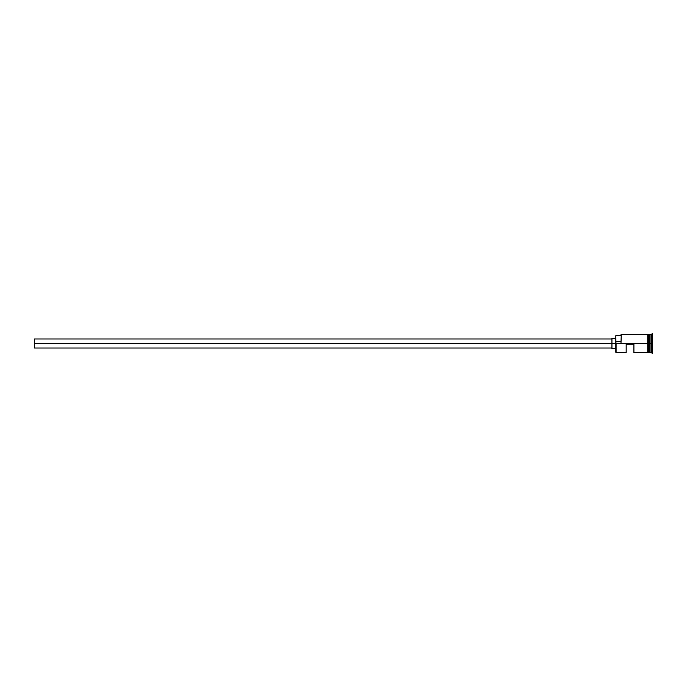 <?xml version="1.0" encoding="UTF-8"?>
<svg xmlns="http://www.w3.org/2000/svg" width="687" height="687" viewBox="0 0 687 687"><rect width="100%" height="100%" fill="white"/><g stroke="black" fill="none" stroke-linecap="round" stroke-linejoin="round"><path stroke-width="1.03" d="M616.084 343.5L615.827 352.285L615.827 343.302L34.35 343.5L34.35 348.026L34.35 343.5L611.945 343.5L611.945 348.67L611.945 343.5L615.827 343.5L615.827 341.37L620.988 341.37L615.827 341.37L615.827 335.685L616.084 352.543L616.084 343.5L647.738 343.5L616.084 343.5M652.65 353.195L649.808 352.414L649.808 343.5L649.679 352.543L649.679 334.457L649.936 352.414L650.065 334.457L650.065 352.543L650.065 343.5L651.362 343.5L651.362 352.543L651.362 343.5L650.065 343.5L650.065 334.457L651.362 334.457L651.362 343.5L651.362 334.457L652.006 333.805L652.006 343.5L651.362 343.5L652.006 343.5L652.006 353.195L652.006 343.5L652.65 343.5L652.006 343.5L652.006 333.805L652.65 333.805L652.65 353.195L652.65 333.805M633.912 344.273L633.912 352.543L633.912 344.273L626.158 344.273L633.912 344.273M626.158 352.543L626.158 344.273L626.158 352.543L615.827 352.285M648.382 352.543L649.679 352.543L649.679 343.5L647.738 343.5L647.738 352.611L648.382 352.611L648.382 334.389L647.738 334.389L647.738 343.5L649.679 343.5L649.679 334.457L648.382 334.457M620.988 343.302L621.254 334.457L620.988 343.302M648.382 352.611L648.382 334.389M647.738 334.389L647.738 352.431M611.945 338.33L611.945 343.5L611.945 338.33L615.827 338.33M34.35 338.974L34.35 343.5L34.35 338.974L611.945 338.974M611.945 348.026L34.35 348.026M615.827 348.67L611.945 348.67M647.738 352.543L633.912 352.543M647.738 334.457L620.988 334.715M615.827 335.685L620.988 335.685"/></g></svg>
